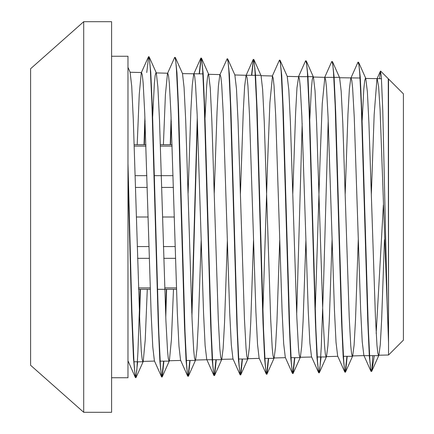 <?xml version="1.0" encoding="UTF-8"?>
<svg xmlns="http://www.w3.org/2000/svg" width="434" height="434" viewBox="0 0 434 434"><rect width="100%" height="100%" fill="white"/><g stroke="black" fill="none" stroke-linecap="round" stroke-linejoin="round"><path stroke-width="0.65" d="M173.068 175.661L154.395 175.661M146.893 175.661L135.18 175.661M135.527 187.412L147.24 187.412M161.708 187.412L173.421 187.412M175.152 246.588L163.428 246.588M148.965 246.588L137.242 246.588M137.589 258.339L149.312 258.339M163.781 258.339L175.504 258.339M176.443 287.926L164.714 287.926M150.245 287.926L138.517 287.926M134.252 146.074L145.96 146.074M160.428 146.074L172.135 146.074M136.385 217L148.102 217M162.571 217L174.289 217M134.209 144.668L145.916 144.668L134.209 144.668M160.379 144.668L172.086 144.668L160.379 144.668M138.56 289.332L150.294 289.332M157.433 289.332L176.486 289.332M388.549 79.01L403.403 93.869L403.403 340.131L388.549 354.99L388.549 79.01L388.256 79.004M371.358 371.428L372.014 368.678L372.009 370.392L374.276 355.636M376.197 333.415L383.401 204.973M380.623 71.089L388.251 78.728L388.549 342.822L387.106 301.787L382.783 111.039L381.34 76.238L380.428 71.209L379.614 78.728M372.763 355.636L372.014 368.667M111.609 56.252L127.959 56.252L127.959 377.748L111.609 377.748M127.959 163.428L131.898 311.102L133.873 360.144L134.86 373.267L135.842 377.716L135.31 377.439L133.471 358.131L131.632 311.796L127.959 176.931M388.549 342.822L380.048 109.493L378.632 86.654L377.217 78.728L376.929 79.042L374.146 114.565L371.358 194.248M370.961 371.282L363.844 355.327L362.244 341.726L360.638 309.941L354.236 117.147L352.636 88.216L351.833 80.605L351.035 78.028L350.753 78.342L349.359 89.051L347.965 113.99L345.176 194.128M344.732 371.835L337.657 355.988L336.052 342.307L334.451 310.364L328.05 116.632L326.449 87.554L325.652 79.943L324.849 77.333L322.24 103.731L319.912 164.269L315.263 310.305M318.534 372.491L311.476 356.683L309.876 343.023L308.276 310.956L301.869 116.171L300.268 86.925L299.465 79.265L298.663 76.666L287.254 76.357M307.646 76.655L298.657 76.666L296.986 87.852L295.592 113.014L292.809 193.911M292.413 373.343L285.295 357.388L283.695 343.69L282.089 311.471L275.682 115.694L274.082 86.312L273.279 78.576L272.481 75.983L269.872 102.614L267.545 163.721L262.89 311.183M266.194 373.945L259.103 358.061L257.503 344.211L255.903 311.818L249.496 115.184L247.895 85.666L247.098 77.919L246.295 75.277L246.024 75.581L244.624 86.464L243.23 111.885L240.436 193.683M239.991 374.575L232.922 358.734L231.322 344.878L229.722 312.35L223.315 114.706L221.714 85.021L220.911 77.252L220.109 74.599L219.832 74.903L218.438 85.899L217.043 111.43L214.255 193.575M216.278 359.732L214.635 375.394L213.864 375.388L206.747 359.439L205.141 345.594L203.541 312.936L197.128 114.24L195.528 84.402L194.725 76.568L193.927 73.926L193.645 74.236L192.251 85.259L190.857 110.903L188.068 193.456M190.087 360.432L188.459 376.061L188.204 376.354L187.672 376.077L180.56 360.139L178.954 346.175L177.354 313.343L170.947 113.741L169.341 83.773L168.544 75.89L167.741 73.232L167.47 73.536L165.43 94.731L163.39 144.668M163.895 361.126L162.267 376.745L161.736 377.016L161.486 376.739L154.374 360.8L152.768 346.744L151.168 313.755L144.761 113.241L143.16 83.122L142.357 75.234L141.555 72.532L141.289 72.831L139.238 94.227L137.193 144.668M135.272 377.352L127.959 360.735M372.009 370.397L371.504 371.52L370.701 368.688L369.898 360.236L368.292 327.909L361.869 112.455L360.263 77.176L358.658 62.398L358.115 62.122L357.811 62.534M347.222 356.309L345.572 371.949L345.318 372.242L344.515 369.356L343.712 360.866L342.106 328.392L335.683 112.037L334.077 76.601L332.471 61.709L331.939 61.438L331.684 61.72M321.03 356.992L319.381 372.627L319.126 372.904L318.328 370.018L317.525 361.441L315.919 328.831L309.502 111.63L307.896 76.004L306.296 61.026L305.748 60.733L305.46 61.113M302.167 123.468L296.688 314.661M294.843 357.692L293.194 373.327L292.95 373.593L292.147 370.717L291.344 362.168L289.738 329.401L283.31 111.017L281.704 75.288L280.098 60.342L279.561 60.066L279.263 60.478M268.651 358.381L267.013 374.005L266.764 374.298L265.961 371.358L265.158 362.732L263.552 329.791L257.129 110.545L255.523 74.675L253.917 59.642L253.385 59.377L251.492 75.294M253.527 59.474L251.78 75.294M242.465 359.048L240.821 374.688L240.577 374.96L239.774 372.046L238.971 363.356L237.365 330.307L230.948 110.176L229.342 74.1L227.736 58.97L227.194 58.677L219.832 74.903M214.396 375.654L213.593 372.735L212.79 364.077L211.184 330.871L204.756 109.585L203.15 73.406L201.544 58.286L201.007 58.015L199.13 73.91M201.154 58.107L199.423 73.91M197.432 121.732L191.947 316.489M188.204 376.354L187.401 373.365L186.598 364.603L184.993 331.207L178.569 109.064L176.963 72.755L175.358 57.576L174.831 57.315L174.577 57.614M171.251 121.292L170.529 144.668M166.618 289.332L165.761 316.934M162.023 377.016L161.22 374.07L160.417 365.271L158.811 331.788L152.388 108.717L150.782 72.196L149.177 56.914L148.64 56.621L146.768 72.549M145.064 120.864L144.338 144.668M140.442 289.332L139.574 317.379M137.708 361.793L135.842 377.716M371.504 371.52L370.961 371.238L369.356 356.428L367.75 321.16L361.327 105.739L359.721 73.4L358.918 64.959L358.115 62.122M346.934 356.309L345.171 372.144M345.318 372.242L344.775 371.943L343.169 357.046L341.563 321.616L335.146 105.364L333.54 72.869L332.742 64.313L331.939 61.438M328.196 120.028L323.59 282.301L321.285 346.864L320.135 365.488L318.985 372.811M319.126 372.904L318.594 372.638L316.988 357.73L315.382 322.196L308.959 104.876L307.353 72.196L306.55 63.646L305.748 60.733M294.55 357.692L292.804 373.5M292.95 373.593L292.413 373.316L290.807 358.397L289.201 322.712L282.773 104.328L281.167 71.518L280.364 62.946L279.561 60.066M268.364 358.381L266.617 374.2M266.764 374.298L266.221 374.01L264.615 358.945L263.015 323.07L256.592 103.932L254.991 70.981L254.188 62.301L253.385 59.377M242.177 359.048L240.431 374.868M240.577 374.96L240.04 374.688L238.434 359.585L236.828 323.574L230.405 103.352L228.799 70.259L227.996 61.612L227.194 58.677M215.986 359.732L214.255 375.556M213.864 375.377L212.253 360.312L210.647 324.182L204.224 102.896L202.618 69.641L201.815 60.928L201.007 58.015M197.275 117.755L191.79 312.507M189.799 360.432L188.063 376.256M187.672 376.083L186.067 360.893L184.466 324.605L178.043 102.516L176.437 69.093L175.634 60.293L174.831 57.315M171.094 117.305L170.242 144.668M166.325 289.332L165.604 312.936M163.607 361.126L161.877 376.918M161.486 376.739L159.88 361.451L158.274 324.974L151.851 101.849L150.245 68.328L149.442 59.583L148.64 56.621M144.907 116.855L144.045 144.668M140.149 289.332L137.925 352.321L136.813 370.386L135.701 377.618M384.453 239.698L381.66 319.652L380.265 344.569L378.871 355.305L378.589 355.62L377.786 353.07L376.983 345.469L375.383 316.576L368.976 123.706L367.376 91.889L365.775 78.332L365.499 78.017L364.663 80.805L363.828 89.051L362.151 120.473M358.267 239.807L355.479 320.135L354.084 345.16L352.69 355.994L352.403 356.309L351.6 353.726L350.802 346.126L349.196 317.075L342.795 123.267L341.195 91.308L339.589 77.664L332.531 61.85M332.086 239.921L329.287 320.731L327.892 345.893L326.493 356.705L326.222 357.014L325.419 354.426L324.621 346.809L323.021 317.661L316.614 122.914L315.013 90.749L313.408 76.975L313.126 76.666L312.29 79.503L311.455 87.847L309.778 119.562M305.899 240.04L303.106 321.231L301.706 346.516L300.312 357.366L300.04 357.681L299.238 355.126L298.435 347.444L296.834 318.149L290.422 122.301L288.816 90.006L287.216 76.265L280.098 60.315M279.713 240.148L276.925 321.702L275.525 347.091L274.131 358.055L273.849 358.365L273.046 355.75L272.248 348.025L270.642 318.534L264.235 121.802L262.635 89.388L261.029 75.603L260.763 75.294L255.561 75.294M253.532 240.257L250.733 322.294L249.333 347.818L247.939 358.766L247.662 359.07L246.865 356.412L246.062 348.654L244.461 319.023L238.054 121.422L236.454 88.84L234.854 74.919L227.763 59.04M227.345 240.376L224.546 322.809L223.152 348.459L221.752 359.428L221.481 359.737L220.684 357.128L219.881 349.316L218.275 319.565L211.863 120.847L210.262 88.113L208.656 74.203L201.539 58.248M208.385 73.905L207.55 76.829L206.714 85.346L205.038 117.75M201.159 240.485L198.365 323.276L196.971 349.028L195.571 360.111L195.3 360.421L194.497 357.811L193.7 349.999L192.094 320.108L185.681 120.37L184.076 87.484L182.475 73.536L175.428 57.755M173.47 289.332L171.425 339.513L169.379 360.828L169.108 361.126L168.311 358.435L167.508 350.574L165.907 320.504L159.495 119.968L157.895 86.936L156.294 72.858L156.023 72.554L155.182 75.435L154.347 84.05L152.665 116.833M147.294 289.332L145.244 339.99L143.193 361.495L142.922 361.799L142.124 359.113L141.321 351.16L139.721 320.932L133.309 119.388L131.703 86.22L130.102 72.142L127.959 67.341M83.691 21.7L30.597 68.718L30.597 365.282L83.691 412.3L111.609 412.3L111.609 21.7L83.691 21.7L83.691 412.3M381.513 78.728L365.808 78.418M360.025 78.033L339.616 77.729M324.898 77.344L313.44 77.046M272.503 75.983L261.062 75.673M246.344 75.288L234.881 74.99M220.13 74.599L208.7 74.301M202.89 73.91L182.508 73.617M167.79 73.237L156.321 72.928M141.609 72.543L130.146 72.245M388.549 354.99L378.285 355.256M363.98 355.63L352.104 355.945M337.804 356.319L325.912 356.629M311.623 357.003L299.731 357.312M285.431 357.687L273.556 358.001M259.244 358.375L247.364 358.685M233.069 359.059L221.177 359.374M207.43 359.732L212.221 359.732M206.882 359.748L195.002 360.057M180.69 360.432L168.815 360.741M154.515 361.115L142.623 361.43M128.334 361.804L127.959 361.815M380.428 71.209L376.929 79.042M357.876 62.387L350.753 78.342M331.69 61.688L324.567 77.643M305.498 61.026L298.38 76.975M279.322 60.342L272.199 76.292M253.141 59.637L246.024 75.581M200.763 58.292L193.645 74.236M174.587 57.592L167.47 73.536M148.401 56.887L141.289 72.831M378.871 355.305L371.754 371.249M365.775 78.332L358.652 62.377M352.69 355.994L345.567 371.943M326.493 356.705L319.375 372.654M313.408 76.975L306.328 61.107M300.312 357.366L293.194 373.316M274.131 358.055L267.013 374.005M261.029 75.603L253.982 59.805M247.939 358.766L240.816 374.716M221.752 359.428L214.635 375.383M195.571 360.111L188.454 376.066M169.379 360.828L162.262 376.783M156.294 72.858L149.198 56.968M143.193 361.495L136.075 377.45M364.121 355.636L369.307 355.636M369.594 355.636L378.584 355.636M343.413 356.309L352.403 356.309M324.849 77.333L333.833 77.333M334.126 77.333L339.312 77.333M317.232 356.992L326.222 356.992M307.939 76.655L313.126 76.655M291.051 357.692L300.04 357.692M264.87 358.381L273.849 358.381M246.295 75.294L255.268 75.294M238.689 359.048L247.662 359.048M212.508 359.732L221.481 359.732M186.332 360.432L195.3 360.432M160.151 361.126L169.108 361.126M133.97 361.793L142.922 361.793"/></g></svg>
